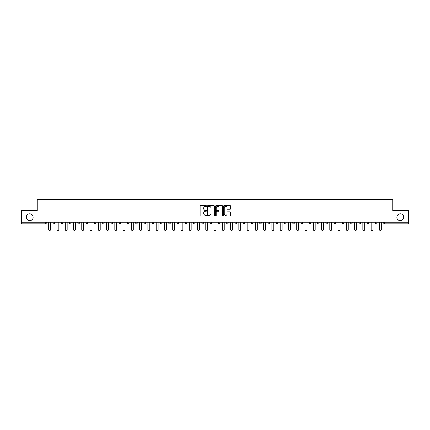 <?xml version="1.0" encoding="UTF-8"?>
<svg xmlns="http://www.w3.org/2000/svg" width="430" height="430" viewBox="0 0 430 430"><rect width="100%" height="100%" fill="white"/><g stroke="black" fill="none" stroke-linecap="round" stroke-linejoin="round"><path stroke-width="0.64" d="M396.895 217.225A3.392 3.392 0 0 0 400.287 220.617A3.392 3.392 0 0 0 403.679 217.225A3.392 3.392 0 0 0 400.287 213.834A3.392 3.392 0 0 0 396.895 217.225M26.321 217.225A3.392 3.392 0 0 0 29.713 220.617A3.392 3.392 0 0 0 33.105 217.225A3.392 3.392 0 0 0 29.713 213.834A3.392 3.392 0 0 0 26.321 217.225M206.518 206.002A0.365 0.365 0 0 0 206.158 205.637L200.627 205.637A0.521 0.521 0 0 0 200.111 206.158L200.111 215.521A0.521 0.521 0 0 0 200.627 216.043L206.158 216.043A0.365 0.365 0 0 0 206.518 215.677A0.365 0.365 0 0 0 206.158 215.312L205.443 215.312A1.666 1.666 0 0 1 203.777 213.651L203.777 212.866A1.666 1.666 0 0 1 205.443 211.205L206.158 211.205A0.365 0.365 0 0 0 206.518 210.84A0.365 0.365 0 0 0 206.158 210.474L205.443 210.474A1.666 1.666 0 0 1 203.777 208.813L203.777 208.029A1.666 1.666 0 0 1 205.443 206.368L206.158 206.368A0.365 0.365 0 0 0 206.518 206.002M230.206 209.302A0.521 0.521 0 0 0 230.722 208.786L230.722 206.158A0.521 0.521 0 0 0 230.206 205.637L224.062 205.637A0.521 0.521 0 0 0 223.546 206.158L223.546 215.521A0.521 0.521 0 0 0 224.062 216.043L230.206 216.043A0.521 0.521 0 0 0 230.722 215.521L230.722 212.35A0.521 0.521 0 0 0 230.206 211.829L227.577 211.829A0.521 0.521 0 0 0 227.056 212.35L227.056 213.92A1.392 1.392 0 0 1 225.664 215.312A1.392 1.392 0 0 1 224.272 213.92L224.272 207.76A1.392 1.392 0 0 1 225.664 206.368A1.392 1.392 0 0 1 227.056 207.76L227.056 208.786A0.521 0.521 0 0 0 227.577 209.302L230.206 209.302M21.5 222.208L21.5 210.603L37.292 210.603L37.292 199.472L392.708 199.472L392.708 210.603L408.5 210.603L408.5 222.208L21.5 222.208L21.5 223.057L45.51 223.057L45.51 222.208M214.543 206.158A0.521 0.521 0 0 0 214.027 205.637L207.883 205.637A0.521 0.521 0 0 0 207.368 206.158L207.368 215.521A0.521 0.521 0 0 0 207.883 216.043L214.027 216.043A0.521 0.521 0 0 0 214.543 215.521L214.543 206.158M215.973 205.637L222.117 205.637A0.521 0.521 0 0 1 222.632 206.158L222.632 215.521A0.521 0.521 0 0 1 222.117 216.043L219.488 216.043A0.521 0.521 0 0 1 218.967 215.521L218.967 211.727A0.521 0.521 0 0 0 218.445 211.205L216.704 211.205A0.521 0.521 0 0 0 216.182 211.727L216.182 215.677A0.365 0.365 0 0 1 215.817 216.043A0.365 0.365 0 0 1 215.457 215.677L215.457 206.158A0.521 0.521 0 0 1 215.973 205.637M45.51 223.853A0.795 0.795 0 0 0 46.306 223.057L45.51 223.057L45.51 223.853A0.795 0.795 0 0 0 46.306 223.057L46.306 222.208L46.306 223.057A0.795 0.795 0 0 1 45.51 223.853L21.5 223.853L21.5 223.057M408.5 222.208L408.5 223.853L384.49 223.853A0.795 0.795 0 0 1 383.694 223.057L383.694 222.208M54.572 222.208L54.572 223.057L52.981 223.057A0.795 0.795 0 0 0 53.777 223.853A0.795 0.795 0 0 1 52.981 223.057L52.981 222.208M61.248 222.208L61.248 223.057L61.248 222.208M62.839 222.208L62.839 223.057L62.839 222.208M71.106 222.208L71.106 223.057L69.515 223.057A0.795 0.795 0 0 0 70.31 223.853A0.795 0.795 0 0 1 69.515 223.057L69.515 222.208M77.787 222.208L77.787 223.057L77.787 222.208M79.373 222.208L79.373 223.057L79.373 222.208M86.054 222.208L86.054 223.057L86.054 222.208M87.645 222.208L87.645 223.057L87.645 222.208M95.911 222.208L95.911 223.057A0.795 0.795 0 0 1 95.116 223.853A0.795 0.795 0 0 1 94.32 223.057L94.32 222.208M103.383 223.853A0.795 0.795 0 0 0 104.178 223.057L104.178 222.208L104.178 223.057A0.795 0.795 0 0 1 103.383 223.853A0.795 0.795 0 0 1 102.587 223.057L102.587 222.208M111.649 223.853A0.795 0.795 0 0 0 112.445 223.057L112.445 222.208L112.445 223.057A0.795 0.795 0 0 1 111.649 223.853A0.795 0.795 0 0 1 110.854 223.057L110.854 222.208M120.717 222.208L120.717 223.057A0.795 0.795 0 0 1 119.922 223.853A0.795 0.795 0 0 1 119.126 223.057L119.126 222.208M128.188 223.853A0.795 0.795 0 0 0 128.984 223.057L128.984 222.208L128.984 223.057A0.795 0.795 0 0 1 128.188 223.853A0.795 0.795 0 0 1 127.393 223.057L127.393 222.208M137.251 222.208L137.251 223.057A0.795 0.795 0 0 1 136.455 223.853A0.795 0.795 0 0 1 135.66 223.057L135.66 222.208M143.926 222.208L143.926 223.057L143.926 222.208M145.517 222.208L145.517 223.057A0.795 0.795 0 0 1 144.722 223.853A0.795 0.795 0 0 1 143.926 223.057L145.517 223.057A0.795 0.795 0 0 1 144.722 223.853M153.784 222.208L153.784 223.057L152.198 223.057A0.795 0.795 0 0 0 152.989 223.853A0.795 0.795 0 0 1 152.198 223.057L152.198 222.208M161.261 223.853A0.795 0.795 0 0 0 162.056 223.057L162.056 222.208L162.056 223.057A0.795 0.795 0 0 1 161.261 223.853A0.795 0.795 0 0 1 160.465 223.057L160.465 222.208M170.323 222.208L170.323 223.057A0.795 0.795 0 0 1 169.527 223.853A0.795 0.795 0 0 1 168.732 223.057L168.732 222.208M176.999 222.208L176.999 223.057L176.999 222.208M178.59 222.208L178.59 223.057A0.795 0.795 0 0 1 177.794 223.853A0.795 0.795 0 0 1 176.999 223.057L178.59 223.057A0.795 0.795 0 0 1 177.794 223.853M186.856 222.208L186.856 223.057A0.795 0.795 0 0 1 186.061 223.853A0.795 0.795 0 0 1 185.266 223.057L185.266 222.208M193.538 223.057L195.123 223.057A0.795 0.795 0 0 1 194.328 223.853A0.795 0.795 0 0 0 195.123 223.057L195.123 222.208L195.123 223.057A0.795 0.795 0 0 1 194.328 223.853A0.795 0.795 0 0 1 193.538 223.057L193.538 222.208M203.395 222.208L203.395 223.057A0.795 0.795 0 0 1 202.6 223.853A0.795 0.795 0 0 1 201.804 223.057L201.804 222.208M210.071 222.208L210.071 223.057L210.071 222.208M211.662 222.208L211.662 223.057L211.662 222.208M218.338 222.208L218.338 223.057L218.338 222.208M219.929 222.208L219.929 223.057A0.795 0.795 0 0 1 219.133 223.853A0.795 0.795 0 0 1 218.338 223.057L219.929 223.057A0.795 0.795 0 0 1 219.133 223.853M226.605 222.208L226.605 223.057L226.605 222.208M228.196 222.208L228.196 223.057L228.196 222.208M234.877 222.208L234.877 223.057L234.877 222.208M236.462 222.208L236.462 223.057A0.795 0.795 0 0 1 235.672 223.853A0.795 0.795 0 0 1 234.877 223.057A0.795 0.795 0 0 0 235.672 223.853A0.795 0.795 0 0 0 236.462 223.057A0.795 0.795 0 0 1 235.672 223.853A0.795 0.795 0 0 1 234.877 223.057L236.462 223.057M244.734 222.208L244.734 223.057A0.795 0.795 0 0 1 243.939 223.853A0.795 0.795 0 0 1 243.143 223.057L243.143 222.208M253.001 222.208L253.001 223.057L251.41 223.057A0.795 0.795 0 0 0 252.206 223.853A0.795 0.795 0 0 1 251.41 223.057L251.41 222.208M261.268 222.208L261.268 223.057A0.795 0.795 0 0 1 260.473 223.853A0.795 0.795 0 0 1 259.677 223.057L259.677 222.208M267.944 222.208L267.944 223.057L267.944 222.208M269.535 222.208L269.535 223.057A0.795 0.795 0 0 1 268.739 223.853A0.795 0.795 0 0 1 267.944 223.057A0.795 0.795 0 0 0 268.739 223.853A0.795 0.795 0 0 1 267.944 223.057L269.535 223.057A0.795 0.795 0 0 1 268.739 223.853M277.802 222.208L277.802 223.057A0.795 0.795 0 0 1 277.011 223.853A0.795 0.795 0 0 1 276.216 223.057L276.216 222.208M286.074 222.208L286.074 223.057L284.483 223.057A0.795 0.795 0 0 0 285.278 223.853A0.795 0.795 0 0 1 284.483 223.057L284.483 222.208M294.34 222.208L294.34 223.057A0.795 0.795 0 0 1 293.545 223.853A0.795 0.795 0 0 1 292.749 223.057L292.749 222.208M302.607 222.208L302.607 223.057L301.016 223.057A0.795 0.795 0 0 0 301.812 223.853A0.795 0.795 0 0 1 301.016 223.057L301.016 222.208M310.874 222.208L310.874 223.057A0.795 0.795 0 0 1 310.078 223.853A0.795 0.795 0 0 1 309.283 223.057L309.283 222.208M319.146 222.208L319.146 223.057L317.555 223.057A0.795 0.795 0 0 0 318.35 223.853A0.795 0.795 0 0 1 317.555 223.057L317.555 222.208M327.413 222.208L327.413 223.057A0.795 0.795 0 0 1 326.617 223.853A0.795 0.795 0 0 1 325.822 223.057L325.822 222.208M335.679 222.208L335.679 223.057L334.088 223.057A0.795 0.795 0 0 0 334.884 223.853A0.795 0.795 0 0 1 334.088 223.057L334.088 222.208M343.946 222.208L343.946 223.057L342.355 223.057A0.795 0.795 0 0 0 343.151 223.853A0.795 0.795 0 0 1 342.355 223.057L342.355 222.208M352.213 222.208L352.213 223.057L350.627 223.057A0.795 0.795 0 0 0 351.417 223.853A0.795 0.795 0 0 1 350.627 223.057L350.627 222.208M360.485 222.208L360.485 223.057A0.795 0.795 0 0 1 359.69 223.853A0.795 0.795 0 0 1 358.894 223.057L358.894 222.208M367.956 223.853A0.795 0.795 0 0 0 368.752 223.057L368.752 222.208L368.752 223.057A0.795 0.795 0 0 1 367.956 223.853A0.795 0.795 0 0 1 367.161 223.057L367.161 222.208M377.019 222.208L377.019 223.057A0.795 0.795 0 0 1 376.223 223.853A0.795 0.795 0 0 1 375.428 223.057L375.428 222.208M54.572 223.057A0.795 0.795 0 0 1 53.777 223.853A0.795 0.795 0 0 0 54.572 223.057A0.795 0.795 0 0 1 53.777 223.853A0.795 0.795 0 0 1 52.981 223.057M62.044 223.853A0.795 0.795 0 0 1 61.248 223.057A0.795 0.795 0 0 0 62.044 223.853A0.795 0.795 0 0 0 62.839 223.057A0.795 0.795 0 0 1 62.044 223.853A0.795 0.795 0 0 1 61.248 223.057L62.839 223.057M71.106 223.057A0.795 0.795 0 0 1 70.31 223.853A0.795 0.795 0 0 0 71.106 223.057A0.795 0.795 0 0 1 70.31 223.853A0.795 0.795 0 0 1 69.515 223.057M78.582 223.853A0.795 0.795 0 0 1 77.787 223.057A0.795 0.795 0 0 0 78.582 223.853A0.795 0.795 0 0 0 79.373 223.057A0.795 0.795 0 0 1 78.582 223.853A0.795 0.795 0 0 1 77.787 223.057L79.373 223.057A0.795 0.795 0 0 1 78.582 223.853M86.849 223.853A0.795 0.795 0 0 1 86.054 223.057A0.795 0.795 0 0 0 86.849 223.853A0.795 0.795 0 0 0 87.645 223.057A0.795 0.795 0 0 1 86.849 223.853A0.795 0.795 0 0 1 86.054 223.057L87.645 223.057A0.795 0.795 0 0 1 86.849 223.853M152.989 223.853A0.795 0.795 0 0 0 153.784 223.057A0.795 0.795 0 0 1 152.989 223.853A0.795 0.795 0 0 1 152.198 223.057M210.867 223.853A0.795 0.795 0 0 1 210.071 223.057L211.662 223.057A0.795 0.795 0 0 1 210.867 223.853A0.795 0.795 0 0 0 211.662 223.057A0.795 0.795 0 0 1 210.867 223.853M227.4 223.853A0.795 0.795 0 0 1 226.605 223.057A0.795 0.795 0 0 0 227.4 223.853A0.795 0.795 0 0 0 228.196 223.057A0.795 0.795 0 0 1 227.4 223.853A0.795 0.795 0 0 1 226.605 223.057L228.196 223.057M252.206 223.853A0.795 0.795 0 0 0 253.001 223.057A0.795 0.795 0 0 1 252.206 223.853A0.795 0.795 0 0 1 251.41 223.057M285.278 223.853A0.795 0.795 0 0 0 286.074 223.057A0.795 0.795 0 0 1 285.278 223.853A0.795 0.795 0 0 1 284.483 223.057M302.607 223.057A0.795 0.795 0 0 1 301.812 223.853A0.795 0.795 0 0 0 302.607 223.057A0.795 0.795 0 0 1 301.812 223.853A0.795 0.795 0 0 1 301.016 223.057M318.35 223.853A0.795 0.795 0 0 0 319.146 223.057A0.795 0.795 0 0 1 318.35 223.853A0.795 0.795 0 0 1 317.555 223.057M326.617 223.853A0.795 0.795 0 0 0 327.413 223.057A0.795 0.795 0 0 1 326.617 223.853M334.884 223.853A0.795 0.795 0 0 0 335.679 223.057A0.795 0.795 0 0 1 334.884 223.853A0.795 0.795 0 0 1 334.088 223.057M343.151 223.853A0.795 0.795 0 0 0 343.946 223.057A0.795 0.795 0 0 1 343.151 223.853A0.795 0.795 0 0 1 342.355 223.057M351.417 223.853A0.795 0.795 0 0 0 352.213 223.057A0.795 0.795 0 0 1 351.417 223.853A0.795 0.795 0 0 1 350.627 223.057M384.49 222.208L384.49 223.853A0.795 0.795 0 0 1 383.694 223.057L408.5 223.057M208.459 206.368A0.365 0.365 0 0 0 208.093 206.728L208.093 214.952A0.365 0.365 0 0 0 208.459 215.312L209.211 215.312A1.666 1.666 0 0 0 210.877 213.651L210.877 208.029A1.666 1.666 0 0 0 209.211 206.368L208.459 206.368M218.967 207.781A1.392 1.392 0 0 0 217.575 206.389A1.392 1.392 0 0 0 216.182 207.781L216.182 209.953A0.521 0.521 0 0 0 216.704 210.474L218.445 210.474A0.521 0.521 0 0 0 218.967 209.953L218.967 207.781M48.66 222.208L48.66 229.55A0.978 0.978 0 0 0 49.643 230.528A0.978 0.978 0 0 0 50.622 229.55L50.622 222.208M56.932 222.208L56.932 229.55A0.978 0.978 0 0 0 57.91 230.528A0.978 0.978 0 0 0 58.889 229.55L58.889 222.208M65.199 222.208L65.199 229.55A0.978 0.978 0 0 0 66.177 230.528A0.978 0.978 0 0 0 67.161 229.55L67.161 222.208M73.466 222.208L73.466 229.55A0.978 0.978 0 0 0 74.444 230.528A0.978 0.978 0 0 0 75.427 229.55L75.427 222.208M81.732 222.208L81.732 229.55A0.978 0.978 0 0 0 82.716 230.528A0.978 0.978 0 0 0 83.694 229.55L83.694 222.208M89.999 222.208L89.999 229.55A0.978 0.978 0 0 0 90.983 230.528A0.978 0.978 0 0 0 91.961 229.55L91.961 222.208M98.271 222.208L98.271 229.55A0.978 0.978 0 0 0 99.249 230.528A0.978 0.978 0 0 0 100.228 229.55L100.228 222.208M106.538 222.208L106.538 229.55A0.978 0.978 0 0 0 107.516 230.528A0.978 0.978 0 0 0 108.5 229.55L108.5 222.208M114.805 222.208L114.805 229.55A0.978 0.978 0 0 0 115.783 230.528A0.978 0.978 0 0 0 116.766 229.55L116.766 222.208M123.071 222.208L123.071 229.55A0.978 0.978 0 0 0 124.055 230.528A0.978 0.978 0 0 0 125.033 229.55L125.033 222.208M131.338 222.208L131.338 229.55A0.978 0.978 0 0 0 132.322 230.528A0.978 0.978 0 0 0 133.3 229.55L133.3 222.208M139.61 222.208L139.61 229.55A0.978 0.978 0 0 0 140.588 230.528A0.978 0.978 0 0 0 141.572 229.55L141.572 222.208M147.877 222.208L147.877 229.55A0.978 0.978 0 0 0 148.855 230.528A0.978 0.978 0 0 0 149.839 229.55L149.839 222.208M156.144 222.208L156.144 229.55A0.978 0.978 0 0 0 157.127 230.528A0.978 0.978 0 0 0 158.106 229.55L158.106 222.208M164.41 222.208L164.41 229.55A0.978 0.978 0 0 0 165.394 230.528A0.978 0.978 0 0 0 166.372 229.55L166.372 222.208M172.683 222.208L172.683 229.55A0.978 0.978 0 0 0 173.661 230.528A0.978 0.978 0 0 0 174.639 229.55L174.639 222.208M180.949 222.208L180.949 229.55A0.978 0.978 0 0 0 181.928 230.528A0.978 0.978 0 0 0 182.911 229.55L182.911 222.208M189.216 222.208L189.216 229.55A0.978 0.978 0 0 0 190.194 230.528A0.978 0.978 0 0 0 191.178 229.55L191.178 222.208M197.483 222.208L197.483 229.55A0.978 0.978 0 0 0 198.466 230.528A0.978 0.978 0 0 0 199.445 229.55L199.445 222.208M205.75 222.208L205.75 229.55A0.978 0.978 0 0 0 206.733 230.528A0.978 0.978 0 0 0 207.712 229.55L207.712 222.208M214.022 222.208L214.022 229.55A0.978 0.978 0 0 0 215 230.528A0.978 0.978 0 0 0 215.978 229.55L215.978 222.208M222.288 222.208L222.288 229.55A0.978 0.978 0 0 0 223.267 230.528A0.978 0.978 0 0 0 224.25 229.55L224.25 222.208M230.555 222.208L230.555 229.55A0.978 0.978 0 0 0 231.533 230.528A0.978 0.978 0 0 0 232.517 229.55L232.517 222.208M238.822 222.208L238.822 229.55A0.978 0.978 0 0 0 239.806 230.528A0.978 0.978 0 0 0 240.784 229.55L240.784 222.208M247.089 222.208L247.089 229.55A0.978 0.978 0 0 0 248.072 230.528A0.978 0.978 0 0 0 249.051 229.55L249.051 222.208M255.361 222.208L255.361 229.55A0.978 0.978 0 0 0 256.339 230.528A0.978 0.978 0 0 0 257.317 229.55L257.317 222.208M263.628 222.208L263.628 229.55A0.978 0.978 0 0 0 264.606 230.528A0.978 0.978 0 0 0 265.589 229.55L265.589 222.208M271.894 222.208L271.894 229.55A0.978 0.978 0 0 0 272.873 230.528A0.978 0.978 0 0 0 273.856 229.55L273.856 222.208M280.161 222.208L280.161 229.55A0.978 0.978 0 0 0 281.145 230.528A0.978 0.978 0 0 0 282.123 229.55L282.123 222.208M288.428 222.208L288.428 229.55A0.978 0.978 0 0 0 289.411 230.528A0.978 0.978 0 0 0 290.39 229.55L290.39 222.208M296.7 222.208L296.7 229.55A0.978 0.978 0 0 0 297.678 230.528A0.978 0.978 0 0 0 298.662 229.55L298.662 222.208M304.967 222.208L304.967 229.55A0.978 0.978 0 0 0 305.945 230.528A0.978 0.978 0 0 0 306.929 229.55L306.929 222.208M313.233 222.208L313.233 229.55A0.978 0.978 0 0 0 314.217 230.528A0.978 0.978 0 0 0 315.195 229.55L315.195 222.208M321.5 222.208L321.5 229.55A0.978 0.978 0 0 0 322.484 230.528A0.978 0.978 0 0 0 323.462 229.55L323.462 222.208M329.772 222.208L329.772 229.55A0.978 0.978 0 0 0 330.751 230.528A0.978 0.978 0 0 0 331.729 229.55L331.729 222.208M338.039 222.208L338.039 229.55A0.978 0.978 0 0 0 339.017 230.528A0.978 0.978 0 0 0 340.001 229.55L340.001 222.208M346.306 222.208L346.306 229.55A0.978 0.978 0 0 0 347.284 230.528A0.978 0.978 0 0 0 348.268 229.55L348.268 222.208M354.573 222.208L354.573 229.55A0.978 0.978 0 0 0 355.556 230.528A0.978 0.978 0 0 0 356.535 229.55L356.535 222.208M362.839 222.208L362.839 229.55A0.978 0.978 0 0 0 363.823 230.528A0.978 0.978 0 0 0 364.801 229.55L364.801 222.208M371.112 222.208L371.112 229.55A0.978 0.978 0 0 0 372.09 230.528A0.978 0.978 0 0 0 373.068 229.55L373.068 222.208M379.378 222.208L379.378 229.55A0.978 0.978 0 0 0 380.356 230.528A0.978 0.978 0 0 0 381.34 229.55L381.34 222.208M95.116 223.853A0.795 0.795 0 0 0 95.911 223.057L94.32 223.057M104.178 223.057L102.587 223.057M112.445 223.057L110.854 223.057M119.922 223.853A0.795 0.795 0 0 0 120.717 223.057L119.126 223.057M128.984 223.057L127.393 223.057M136.455 223.853A0.795 0.795 0 0 0 137.251 223.057L135.66 223.057M162.056 223.057L160.465 223.057M169.527 223.853A0.795 0.795 0 0 0 170.323 223.057L168.732 223.057M186.061 223.853A0.795 0.795 0 0 0 186.856 223.057L185.266 223.057M202.6 223.853A0.795 0.795 0 0 0 203.395 223.057L201.804 223.057M243.939 223.853A0.795 0.795 0 0 0 244.734 223.057L243.143 223.057M260.473 223.853A0.795 0.795 0 0 0 261.268 223.057L259.677 223.057M277.011 223.853A0.795 0.795 0 0 0 277.802 223.057L276.216 223.057M293.545 223.853A0.795 0.795 0 0 0 294.34 223.057L292.749 223.057M310.078 223.853A0.795 0.795 0 0 0 310.874 223.057L309.283 223.057M327.413 223.057L325.822 223.057M359.69 223.853A0.795 0.795 0 0 0 360.485 223.057L358.894 223.057M368.752 223.057L367.161 223.057M376.223 223.853A0.795 0.795 0 0 0 377.019 223.057L375.428 223.057M384.49 223.853A0.795 0.795 0 0 1 383.694 223.057"/></g></svg>
